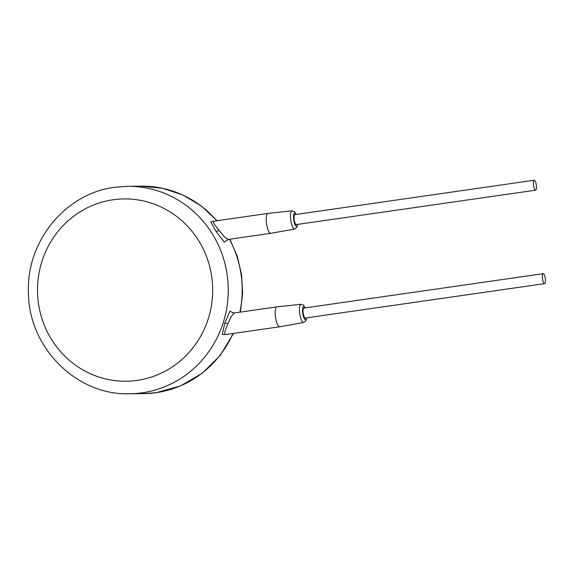 <?xml version="1.0" encoding="UTF-8"?>
<svg xmlns="http://www.w3.org/2000/svg" width="574" height="574" viewBox="0 0 574 574"><rect width="100%" height="100%" fill="white"/><g stroke="black" fill="none" stroke-linecap="round" stroke-linejoin="round"><path stroke-width="0.86" d="M213.062 221.356L210.758 221.951L216.197 231.674L224.334 242.163L227.01 240.083M233.238 312.823L229.923 311.223L224.879 322.918L222.26 334.506L225.388 334.599M232.822 312.471L234.221 313.002L231.43 316.181L227.871 323.707L224.771 331.937L224.958 334.642M305.253 307.872L303.524 305.146L300.984 304.277L276.855 306.875A10.059 2.77 81.8 0 0 276.826 306.882A10.059 2.77 81.8 0 0 275.47 316.862A10.059 2.77 81.8 0 0 279.689 326.793A10.059 2.77 81.8 0 0 279.717 326.793L303.603 322.488L305.755 321.002L306.688 317.831M543.191 273.683L303.868 308.073A5.03 1.385 81.8 0 0 303.187 313.067A5.03 1.385 81.8 0 0 305.296 318.032L544.618 283.642A5.03 1.385 81.8 0 0 545.3 278.648A5.03 1.385 81.8 0 0 543.191 273.683A5.03 1.385 81.8 0 0 542.509 278.677A5.03 1.385 81.8 0 0 544.618 283.642M534.215 180.229L294.885 214.619A5.03 1.385 81.8 0 0 294.211 219.612A5.03 1.385 81.8 0 0 296.32 224.578L535.642 190.181A5.03 1.385 81.8 0 0 536.324 185.194A5.03 1.385 81.8 0 0 534.215 180.229A5.03 1.385 81.8 0 0 533.533 185.223A5.03 1.385 81.8 0 0 535.642 190.181M296.277 214.418L294.548 211.691L292.008 210.823L267.871 213.42A10.059 2.77 81.8 0 0 267.85 213.428A10.059 2.77 81.8 0 0 266.487 223.408A10.059 2.77 81.8 0 0 270.713 233.338A10.059 2.77 81.8 0 0 270.734 233.331L294.627 229.033L296.772 227.541L297.705 224.377M267.85 213.428L213.27 221.27L213.951 223.709L218.895 230.253L224.542 236.933L228.108 239.458L270.713 233.338M233.001 333.501A103.736 99.668 89.4 0 1 156.243 392.659A103.736 99.668 89.4 0 1 143.586 393.635L129.638 393.771A103.736 99.668 -90.6 0 0 142.295 392.803A103.736 99.668 -90.6 0 0 227.978 282.422A103.736 99.668 -90.6 0 0 127.528 186.313L114.75 187.289C65.407 193.28 25.988 241.783 28.463 292.898C28.607 347.528 76.622 395.665 129.638 393.771M217.123 220.717L201.352 205.973L182.919 195.002L162.657 188.294L141.477 186.17A103.736 99.668 89.4 0 1 216.785 220.76M229.478 239.265A103.736 99.668 89.4 0 1 239.889 312.184M224.879 322.918L227.871 323.707M300.984 304.277A9.198 2.533 81.8 0 0 299.721 313.411A9.198 2.533 81.8 0 0 303.603 322.488M305.067 307.901A6.687 1.837 81.8 0 0 302.986 307.083A6.687 1.837 81.8 0 0 302.728 313.074A6.687 1.837 81.8 0 0 304.658 319.144A6.687 1.837 81.8 0 0 306.494 317.86M296.091 214.446A6.687 1.837 81.8 0 0 294.01 213.628A6.687 1.837 81.8 0 0 293.752 219.62A6.687 1.837 81.8 0 0 295.682 225.69A6.687 1.837 81.8 0 0 297.519 224.405M292.008 210.823A9.198 2.533 81.8 0 0 290.738 219.957A9.198 2.533 81.8 0 0 294.627 229.033M216.197 231.674A2.511 0.387 146.8 0 0 218.895 230.253M137.15 380.383A91.166 87.585 -90.6 0 0 211.856 277.608A91.166 87.585 -90.6 0 0 113.049 199.774A91.166 87.585 -90.6 0 0 38.343 302.548A91.166 87.585 -90.6 0 0 137.15 380.383M233.482 333.437L220.294 355.349L202.27 373.215L180.509 385.922L156.372 392.652L143.586 393.635M229.887 239.207L237.299 256.391L241.597 274.673L242.637 293.45L240.384 312.12M141.477 186.17L127.528 186.313M225.108 334.635L279.689 326.793M234.221 313.002L276.826 306.882M228.108 239.458L226.766 240.528"/></g></svg>
